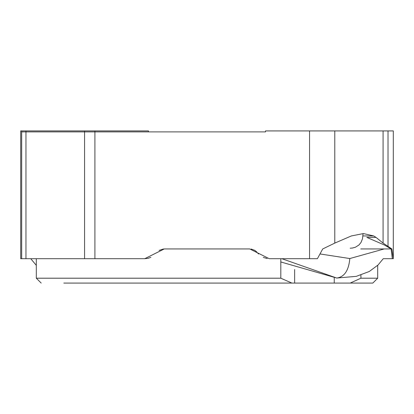 <?xml version="1.0" encoding="UTF-8"?>
<svg xmlns="http://www.w3.org/2000/svg" width="414" height="414" viewBox="0 0 414 414"><rect width="100%" height="100%" fill="white"/><g stroke="black" fill="none" stroke-linecap="round" stroke-linejoin="round"><path stroke-width="0.62" d="M320.089 253.963L349.809 258.548L384.202 248.943M280.806 261.964L336.742 278.042C344.381 276.997 348.738 270.497 349.809 258.548M281.846 258.698L336.742 278.042L356.314 276.35L369.309 271.47L378.06 264.991L383.25 258.698L392.327 258.698L391.121 248.943L392.327 258.698L393.3 258.698L391.856 248.943L383.085 243.096L376.036 237.403L373.676 235.944L363.451 233.563L351.346 235.944L334.786 243.096L322.729 248.943L317.398 258.698L309.558 258.698L309.558 130.917L265.524 130.917L265.524 131.895L94.915 131.895L148.476 131.895L148.476 130.917L20.7 130.917L20.7 258.698L20.7 130.917M350.187 283.083L360.915 278.203L377.692 278.203L372.817 283.083L63.813 283.083M291.891 283.083L280.806 278.203L36.308 278.203L41.183 283.083M20.7 258.698L84.57 258.698L84.57 131.895L21.673 131.895L94.915 131.895L94.915 130.917M21.673 258.698L21.673 130.917M376.036 237.403L366.82 237.403L384.539 245.067L391.121 248.943L391.856 248.943M393.3 130.917L393.3 258.698L393.3 130.917L309.558 130.917M258.507 253.999L257.544 252.845L249.74 248.943L164.26 248.943L144.75 258.698L148.083 258.31L150.846 257.368M360.749 248.943L391.121 248.943L384.539 245.067L366.82 237.403M383.25 258.698L392.327 258.698M309.558 258.698L269.25 258.698L257.544 252.845M263.283 257.425L267.227 258.553M21.673 252.845L21.673 248.943M256.944 252.116L254.869 250.398L251.163 249.047M84.57 130.917L84.57 131.895L94.915 131.895L94.915 258.698L144.75 258.698M84.57 258.698L94.915 258.698M280.806 278.203L280.806 258.698M334.248 283.083L334.248 277.934M360.915 278.203L360.915 275.082M25.958 258.698L25.958 130.917M388.021 246.402L388.021 130.917M383.085 243.096L383.085 130.917M334.786 243.096L334.786 130.917M373.676 235.944L362.995 235.944M36.308 265.343L30.75 258.698M294.649 269.509L294.649 283.083M36.308 278.203L36.308 258.698M377.692 278.203L377.692 265.343M350.151 248.198L352.474 248.027L355.46 247.205L358.917 245.016L361.003 242.469L362.519 238.712L363.068 233.568M159.131 250.398L163.478 248.974"/></g></svg>
